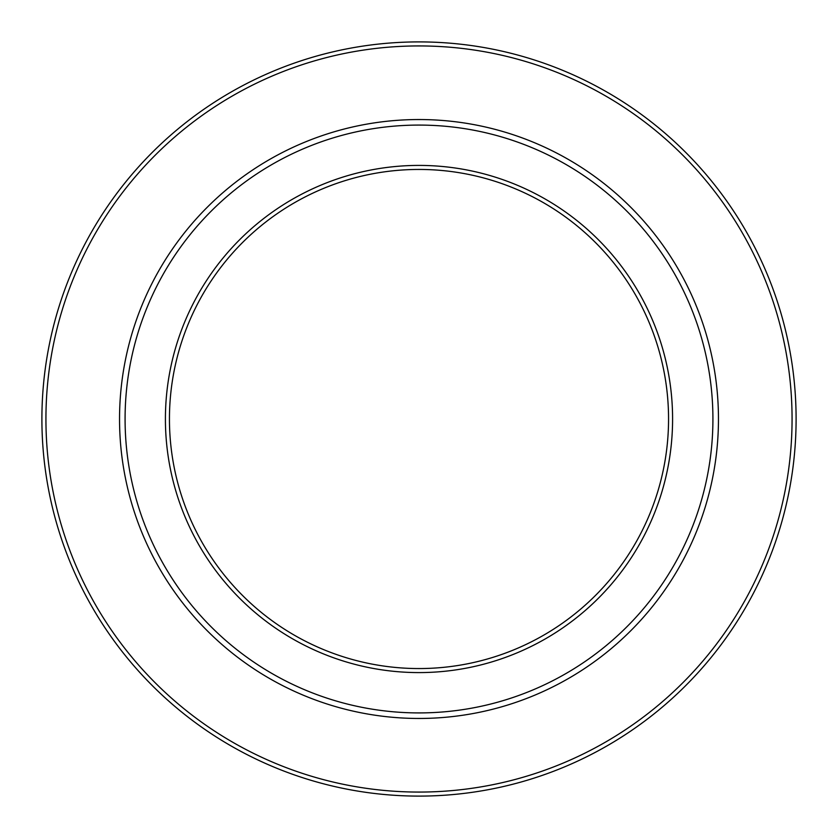 <?xml version="1.0" encoding="UTF-8"?>
<svg xmlns="http://www.w3.org/2000/svg" width="838" height="838" viewBox="0 0 838 838"><rect width="100%" height="100%" fill="white"/><g stroke="black" fill="none" stroke-linecap="round" stroke-linejoin="round"><path stroke-width="1.26" d="M419 125.082A293.918 293.918 0 0 1 712.918 419A293.918 293.918 0 0 1 419 712.918A293.918 293.918 0 0 1 125.082 419A293.918 293.918 0 0 1 419 125.082M419 165.411A253.589 253.589 0 0 1 672.589 419A253.589 253.589 0 0 1 419 672.589A253.589 253.589 0 0 1 165.411 419A253.589 253.589 0 0 1 419 165.411M419 169.444A249.556 249.556 0 0 1 668.556 419A249.556 249.556 0 0 1 419 668.556A249.556 249.556 0 0 1 169.444 419A249.556 249.556 0 0 1 419 169.444M419 45.933A373.067 373.067 0 0 1 792.067 419A373.067 373.067 0 0 1 419 792.067A373.067 373.067 0 0 1 45.933 419A373.067 373.067 0 0 1 419 45.933M419 41.9A377.1 377.1 0 0 1 796.1 419A377.1 377.1 0 0 1 419 796.1A377.1 377.1 0 0 1 41.9 419A377.1 377.1 0 0 1 419 41.9M419 119.541A299.459 299.459 0 0 1 718.459 419A299.459 299.459 0 0 1 419 718.459A299.459 299.459 0 0 1 119.541 419A299.459 299.459 0 0 1 419 119.541"/></g></svg>
